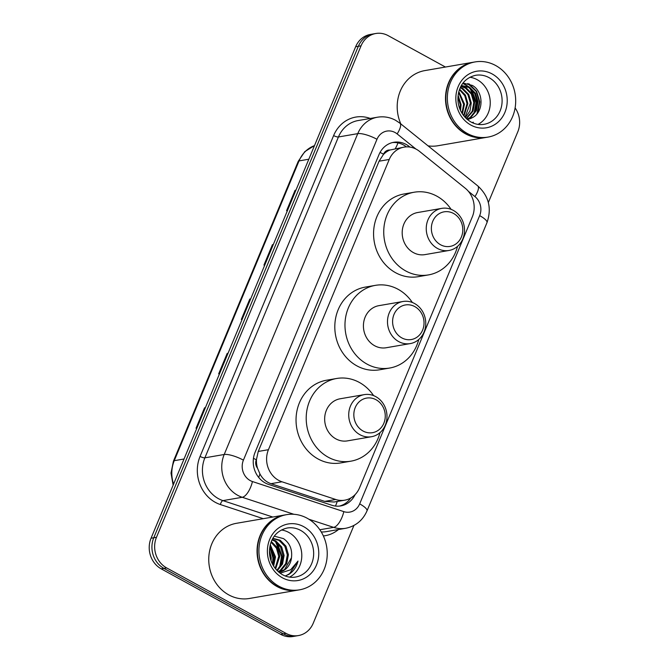 <?xml version="1.0" encoding="UTF-8"?>
<svg xmlns="http://www.w3.org/2000/svg" width="670" height="670" viewBox="0 0 670 670"><rect width="100%" height="100%" fill="white"/><g stroke="black" fill="none" stroke-linecap="round" stroke-linejoin="round"><path stroke-width="1" d="M419.512 151.378A22.881 20.427 80.2 0 0 416.405 149.293A22.881 20.427 80.2 0 0 404.027 147.14A22.881 20.427 80.2 0 0 389.253 159.452L268.435 449.696A22.881 20.427 80.2 0 0 281.978 481.789L335.737 499.485A22.881 20.427 80.2 0 0 344.74 500.18A22.881 20.427 80.2 0 0 359.514 487.861L472.342 216.795A22.881 20.427 80.2 0 0 465.281 188.262L419.512 151.378M257.506 468.154A22.881 20.427 -99.8 0 1 256.468 459.453L256.317 459.813A7.63 6.809 80.2 0 0 257.506 468.154L259.918 473.908C262.456 478.715 266.132 481.981 270.965 483.69L324.716 501.386L334.096 502.014L344.74 500.18M404.027 147.14L389.932 150.03A7.63 6.809 80.2 0 0 383.525 154.209A22.881 5.98 -157.4 0 0 380.049 152.425M383.525 154.209L383.374 154.569A22.881 20.427 -99.8 0 1 389.932 150.03M383.374 154.569L379.061 161.21L258.252 451.454L256.468 459.453M409.948 147.09L409.261 146.537A22.881 20.427 80.2 0 0 406.154 144.444A22.881 20.427 80.2 0 0 393.776 142.291A22.881 20.427 80.2 0 0 379.002 154.611L255.069 452.342A22.881 20.427 80.2 0 0 268.611 484.435L331.767 505.23A22.881 20.427 80.2 0 0 340.779 505.917A22.881 20.427 80.2 0 0 355.092 494.636M392.427 142.576A22.881 20.427 -99.8 0 1 403.441 144.913A22.881 20.427 -99.8 0 1 406.405 146.889M515.113 107.92A22.881 20.427 -99.8 0 1 517.809 131.772L488.355 202.524M353.936 525.439L313.225 623.242A22.881 20.427 -99.8 0 1 298.452 635.562A22.881 20.427 -99.8 0 1 286.073 633.41L166.646 567.917A22.881 20.427 -99.8 0 1 156.478 537.29L361.055 45.82A22.881 20.427 -99.8 0 1 375.828 33.5A22.881 20.427 -99.8 0 1 388.206 35.661L445.433 67.042M298.452 635.562L293.033 636.5A22.881 20.427 -99.8 0 1 280.655 634.339L161.227 568.855A22.881 20.427 -99.8 0 1 151.052 538.228L355.636 46.758L358.341 46.289A22.881 20.427 -99.8 0 1 373.115 33.969A22.881 20.427 -99.8 0 0 358.341 46.289L153.765 537.759L358.341 46.289L361.055 45.82M161.227 568.855L163.932 568.386A22.881 20.427 -99.8 0 1 153.765 537.759A22.881 20.427 -99.8 0 0 163.932 568.386L283.368 633.879L163.932 568.386L166.646 567.917M295.746 636.031A22.881 20.427 -99.8 0 1 283.368 633.879A22.881 20.427 -99.8 0 0 295.746 636.031M350.695 498.044A22.881 20.427 -99.8 0 1 339.414 506.101M205.347 407.787L205.079 407.787A6.105 1.591 -157.4 0 0 204.534 407.829L196.042 428.222L196.905 428.071M205.397 407.678L204.534 407.829M227.984 353.408L227.716 353.4A6.105 1.591 -157.4 0 0 227.164 353.442L218.68 373.835L219.542 373.684M228.034 353.291L227.164 353.442M295.897 190.263L295.621 190.255A6.105 1.591 -157.4 0 0 295.076 190.297L286.592 210.69L287.455 210.539M295.947 190.146L295.076 190.297M273.26 244.642L272.991 244.642A6.105 1.591 -157.4 0 0 272.439 244.684L263.955 265.077L264.817 264.926M273.31 244.533L272.439 244.684M250.622 299.021L250.354 299.021A6.105 1.591 -157.4 0 0 249.801 299.063L241.317 319.456L242.18 319.305M250.672 298.912L249.801 299.063M355.636 46.758A22.881 20.427 -99.8 0 1 370.401 34.438L375.828 33.5M486.319 137.392A38.14 34.044 -99.8 0 1 486.144 137.417A38.14 34.044 -99.8 0 1 465.516 133.824A38.14 34.044 -99.8 0 1 445.734 93.926A38.14 34.044 -99.8 0 1 473.179 62.251A38.14 34.044 -99.8 0 1 473.347 62.226M400.828 123.925A38.14 34.044 -99.8 0 1 424.88 70.585L473.179 62.251M488.011 137.099L486.487 137.358A38.14 34.044 -99.8 0 1 465.851 133.766A38.14 34.044 -99.8 0 1 446.069 93.867A38.14 34.044 -99.8 0 1 473.514 62.193L475.038 61.933A38.14 34.044 -99.8 0 1 495.674 65.526A38.14 34.044 -99.8 0 1 515.456 105.424A38.14 34.044 -99.8 0 1 488.011 137.099A38.14 34.044 -99.8 0 1 467.375 133.506A38.14 34.044 -99.8 0 1 447.594 93.599A38.14 34.044 -99.8 0 1 475.038 61.933M469.896 77.251A24.874 22.202 -99.8 0 1 477.199 79.688A24.874 22.202 -99.8 0 1 490.247 102.284A24.874 22.202 -99.8 0 1 478.028 124.394M466.973 119.185L470.231 117.376L475.591 110.676L477.191 101.907L474.661 93.415L468.774 87.452L461.37 85.593M467.107 119.302L471.077 117.225L476.437 110.533L478.037 101.765L475.516 93.272L469.62 87.309L461.421 85.509M466.144 118.439L472.199 111.262L473.799 102.493L471.278 94.001L465.382 88.038L460.935 86.388M466.387 118.665L473.054 111.111L474.645 102.351L472.124 93.85L466.236 87.887L461.069 86.129M464.997 117.258L470.407 103.079L467.886 94.587L461.998 88.624L460.256 87.77M465.307 117.593L469.946 111.036L471.261 102.937L468.732 94.437L462.844 88.474L460.441 87.368M463.59 115.583L467.024 103.666L464.779 95.668L459.461 89.738M463.967 116.052L467.869 103.515L465.416 95.148L459.67 89.185M461.957 113.188L463.632 104.252L458.657 92.493M462.392 113.875L464.478 104.101L458.858 91.706M459.989 109.243L460.24 104.83L458.012 96.857M460.524 110.5L461.094 104.688L458.138 95.492M467.425 119.444L472.099 117.769C484.142 112.317 483.74 91.589 472.358 85.433L463.062 83.063M472.25 122.644L473.389 122.25L471.965 122.51M472.099 117.769A17.244 15.393 -99.8 0 1 467.509 119.427A17.244 15.393 -99.8 0 1 467.3 119.469M486.144 137.417L437.853 145.75A38.14 34.044 -99.8 0 1 428.046 145.851M475.248 111.388L476.42 102.435L471.638 89.579M469.494 87.234L462.953 83.206M477.986 112.501L479.812 101.848L476.613 91.338L469.159 83.901M474.084 113.372L476.002 102.51L470.005 88.239M468.33 86.648L462.819 83.39M476.956 113.867L479.385 101.924L476.194 91.405L467.836 83.507M440.567 244.759A17.546 15.661 -99.8 0 1 432.77 221.284A17.546 15.661 -99.8 0 1 453.59 213.487A17.546 15.661 -99.8 0 1 461.387 236.971A17.546 15.661 -99.8 0 1 440.567 244.759M437.46 248.453A21.356 19.062 -99.8 0 1 426.38 226.108A21.356 19.062 -99.8 0 1 441.756 208.37A21.356 19.062 -99.8 0 1 453.305 210.38A21.356 19.062 -99.8 0 1 464.385 232.733A21.356 19.062 -99.8 0 1 449.017 250.463A21.356 19.062 -99.8 0 1 437.46 248.453M441.756 208.37L417.686 212.524A21.356 19.062 80.2 0 0 402.318 230.254A21.356 19.062 80.2 0 0 413.398 252.598A21.356 19.062 80.2 0 0 424.956 254.617L449.017 250.463M457.51 246.392A41.95 37.445 -99.8 0 1 428.457 274.909A41.95 37.445 -99.8 0 1 405.76 270.956A41.95 37.445 -99.8 0 1 383.994 227.063A41.95 37.445 -99.8 0 1 414.186 192.223A41.95 37.445 -99.8 0 1 436.882 196.184A41.95 37.445 -99.8 0 1 451.119 209.358M428.457 274.909L418.289 276.668A41.95 37.445 -99.8 0 1 395.593 272.707A41.95 37.445 -99.8 0 1 373.827 228.822A41.95 37.445 -99.8 0 1 404.018 193.982L414.186 192.223M401.807 337.889A17.546 15.661 -99.8 0 1 394.01 314.406A17.546 15.661 -99.8 0 1 414.822 306.617A17.546 15.661 -99.8 0 1 422.619 330.101A17.546 15.661 -99.8 0 1 401.807 337.889M398.692 341.583A21.356 19.062 -99.8 0 1 387.62 319.238A21.356 19.062 -99.8 0 1 402.988 301.5A21.356 19.062 -99.8 0 1 414.537 303.51A21.356 19.062 -99.8 0 1 425.618 325.854A21.356 19.062 -99.8 0 1 410.249 343.593A21.356 19.062 -99.8 0 1 398.692 341.583M402.988 301.5L378.927 305.654A21.356 19.062 80.2 0 0 363.55 323.384A21.356 19.062 80.2 0 0 374.63 345.728A21.356 19.062 80.2 0 0 386.188 347.747L410.249 343.593M418.742 339.522A41.95 37.445 -99.8 0 1 389.689 368.039A41.95 37.445 -99.8 0 1 366.993 364.086A41.95 37.445 -99.8 0 1 345.234 320.193A41.95 37.445 -99.8 0 1 375.426 285.353A41.95 37.445 -99.8 0 1 398.122 289.306A41.95 37.445 -99.8 0 1 412.352 302.488M389.689 368.039L379.522 369.798A41.95 37.445 -99.8 0 1 356.825 365.837A41.95 37.445 -99.8 0 1 335.067 321.943A41.95 37.445 -99.8 0 1 365.259 287.112L375.426 285.353M363.04 431.019A17.546 15.661 -99.8 0 1 355.242 407.536A17.546 15.661 -99.8 0 1 376.054 399.747A17.546 15.661 -99.8 0 1 383.851 423.231A17.546 15.661 -99.8 0 1 363.04 431.019M359.932 434.704A21.356 19.062 -99.8 0 1 348.852 412.36A21.356 19.062 -99.8 0 1 364.22 394.63A21.356 19.062 -99.8 0 1 375.778 396.64A21.356 19.062 -99.8 0 1 386.858 418.984A21.356 19.062 -99.8 0 1 371.482 436.723A21.356 19.062 -99.8 0 1 359.932 434.704M364.22 394.63L340.159 398.776A21.356 19.062 80.2 0 0 324.791 416.514A21.356 19.062 80.2 0 0 335.863 438.858A21.356 19.062 80.2 0 0 347.42 440.877L371.482 436.723M379.974 432.653A41.95 37.445 -99.8 0 1 350.921 461.169A41.95 37.445 -99.8 0 1 328.225 457.216A41.95 37.445 -99.8 0 1 306.466 413.323A41.95 37.445 -99.8 0 1 336.658 378.483A41.95 37.445 -99.8 0 1 359.354 382.436A41.95 37.445 -99.8 0 1 373.592 395.618M350.921 461.169L340.754 462.92A41.95 37.445 -99.8 0 1 318.057 458.967A41.95 37.445 -99.8 0 1 296.299 415.073A41.95 37.445 -99.8 0 1 326.491 380.233L336.658 378.483M297.865 590.119A38.14 34.044 -99.8 0 1 297.698 590.144A38.14 34.044 -99.8 0 1 277.062 586.552A38.14 34.044 -99.8 0 1 257.28 546.653A38.14 34.044 -99.8 0 1 284.725 514.979A38.14 34.044 -99.8 0 1 284.892 514.954M297.698 590.144L249.399 598.478A38.14 34.044 -99.8 0 1 228.763 594.885A38.14 34.044 -99.8 0 1 208.981 554.986A38.14 34.044 -99.8 0 1 236.426 523.312L284.725 514.979M299.557 589.826L298.033 590.094A38.14 34.044 -99.8 0 1 277.397 586.493A38.14 34.044 -99.8 0 1 257.615 546.594A38.14 34.044 -99.8 0 1 285.068 514.92L286.592 514.66A38.14 34.044 -99.8 0 1 307.22 518.253A38.14 34.044 -99.8 0 1 327.002 558.152A38.14 34.044 -99.8 0 1 299.557 589.826A38.14 34.044 -99.8 0 1 278.929 586.233A38.14 34.044 -99.8 0 1 259.148 546.326A38.14 34.044 -99.8 0 1 286.592 514.66M281.442 529.978A24.874 22.202 -99.8 0 1 288.745 532.416A24.874 22.202 -99.8 0 1 301.793 555.011A24.874 22.202 -99.8 0 1 289.574 577.121M278.184 571.619L280.228 570.371L285.663 563.654L287.338 554.877L284.892 546.368L279.08 540.397L272.799 538.521M278.418 571.828L281.3 570.187L286.743 563.47L288.418 554.693L285.964 546.184L280.152 540.213L272.908 538.337M276.886 570.354L281.635 563.771L283.033 555.623L280.588 547.114L274.775 541.134L272.07 539.919M277.254 570.731L282.514 564.048L284.113 555.438L281.66 546.929L275.847 540.95L272.288 539.484M275.161 568.344L278.728 556.368L276.484 548.219L271.082 542.256M275.63 568.931L279.809 556.175L277.355 547.666L271.342 541.578M273.067 565.162L274.424 557.105L270.06 545.882M273.628 566.117L275.504 556.921L270.312 544.802M270.069 557.105L269.658 554.484M271.099 560.807L271.199 557.666L269.507 550.639M285.169 575.966L288.829 574.408C293.527 571.368 296.576 566.912 297.999 561.058L290.654 569.785L280.077 573.168M291.475 557.783A17.244 15.393 -99.8 0 1 279.063 572.155A17.244 15.393 -99.8 0 1 278.846 572.197L284.532 569.626L291.475 557.783C292.463 549.509 289.809 543.119 283.519 538.621L274.323 536.176M272.858 564.793L273.452 557.775L269.96 546.377M280.923 565.296L282.062 556.293L277.254 542.951M272.497 564.09L272.916 557.867L269.826 547.164M279.658 567.339L281.526 556.385L275.546 541.62M286.132 575.639L289.683 573.579L297.999 561.058M258.712 477.459A22.881 9.321 -71.8 0 0 259.918 473.908M395.325 148.639A22.881 7.244 -51.1 0 0 397.955 142.886M335.452 506.051A22.881 9.321 -71.8 0 0 337.245 501.47M256.317 459.813A22.881 5.98 -157.4 0 0 253.453 458.322M379.061 161.21L389.253 159.452M324.716 501.386L335.737 499.485M270.965 483.69L281.978 481.789M258.252 451.454L268.435 449.696M415.919 149.042L397.142 133.916A15.259 13.618 80.2 0 0 395.074 132.526A15.259 13.618 80.2 0 0 376.976 139.293L243.411 460.148A15.259 13.618 80.2 0 0 250.195 480.566A15.259 13.618 80.2 0 0 252.439 481.546L343.819 511.629A15.259 13.618 80.2 0 0 359.673 503.882L479.661 215.631A15.259 13.618 80.2 0 0 474.955 196.603L468.414 191.335M293.896 514.292L242.247 497.282A30.51 27.236 -99.8 0 1 237.758 495.331A30.51 27.236 -99.8 0 1 224.199 454.494L357.755 133.64A30.51 27.236 -99.8 0 1 377.445 117.217L358.132 120.55A30.51 27.236 80.2 0 0 338.434 136.973L204.878 457.828A30.51 27.236 80.2 0 0 218.437 498.664A30.51 27.236 80.2 0 0 222.934 500.616L272.799 517.039M263.285 518.681L220.388 504.552A34.329 30.636 -99.8 0 1 200.07 456.412L333.627 135.566A3.811 0.997 -157.4 0 0 338.434 136.973L357.755 133.64A15.259 3.986 22.6 0 1 376.976 139.293M220.388 504.552A3.811 1.549 108.2 0 1 222.934 500.616L242.247 497.282A15.259 6.214 -71.8 0 0 252.439 481.546M333.627 135.566A34.329 30.636 -99.8 0 1 370.267 118.456M338.467 529.534A34.329 30.636 -99.8 0 1 323.359 535.941M156.478 537.29L151.052 538.228M286.073 633.41L280.655 634.339M243.411 460.148A15.259 3.986 22.6 0 0 224.199 454.494L204.878 457.828A3.811 0.997 -157.4 0 1 200.07 456.412M321.265 531.963A30.51 27.236 80.2 0 0 326.324 531.628L345.645 528.295A30.51 27.236 -99.8 0 1 333.635 527.374L319.833 529.752M343.819 511.629A15.259 6.214 -71.8 0 1 333.635 527.374L308.878 519.225M359.673 503.882A15.259 3.986 22.6 0 1 366.984 510.909L486.973 222.658C491.914 208.345 488.84 196.084 477.752 185.892L399.94 123.205A15.259 4.832 -51.1 0 1 397.142 133.916M479.661 215.631A15.259 3.986 22.6 0 1 486.973 222.658M474.955 196.603A15.259 4.832 -51.1 0 0 477.752 185.892M407.301 146.872L409.261 146.537M173.136 485.164L171.009 473.062L173.43 461.161A7.63 1.993 22.6 0 1 174.25 460.684A30.51 27.236 80.2 0 0 173.597 484.075M314.481 145.625A30.51 27.236 80.2 0 0 299.038 160.909A7.63 1.993 -157.4 0 0 298.217 161.386L304.791 151.646L314.49 145.591M308.82 159.217L299.038 160.909L174.25 460.684L184.032 459M241.887 319.356L250.354 299.021M264.524 264.977L272.991 244.642M287.162 210.589L295.621 190.255M219.249 373.734L227.716 353.4M196.612 428.122L205.079 407.787M475.6 75.3A24.874 22.202 -99.8 0 1 489.058 77.645A24.874 22.202 -99.8 0 1 501.956 103.666A24.874 22.202 -99.8 0 1 484.058 124.319C479.628 125.064 475.29 124.302 471.027 122.024C460.575 115.692 457.258 105.073 458.046 96.413C458.841 87.376 463.715 78.114 475.6 75.3M470.884 125.081A28.684 25.602 -99.8 0 1 458.138 86.69A28.684 25.602 -99.8 0 1 492.165 73.951A28.684 25.602 -99.8 0 1 504.92 112.342A28.684 25.602 -99.8 0 1 470.884 125.081M287.154 528.027A24.874 22.202 -99.8 0 1 300.604 530.372A24.874 22.202 -99.8 0 1 313.51 556.393A24.874 22.202 -99.8 0 1 295.604 577.046C291.182 577.791 286.835 577.029 282.572 574.751C272.12 568.42 268.804 557.8 269.591 549.14C270.387 540.104 275.269 530.841 287.154 528.027M282.43 577.808A28.684 25.602 -99.8 0 1 269.683 539.417A28.684 25.602 -99.8 0 1 303.711 526.679A28.684 25.602 -99.8 0 1 316.466 565.07A28.684 25.602 -99.8 0 1 282.43 577.808M399.94 123.205L395.627 120.315C389.881 117.217 383.826 116.186 377.445 117.217M345.645 528.295C355.644 526.226 362.755 520.431 366.984 510.909M173.43 461.161L298.217 161.386"/></g></svg>
